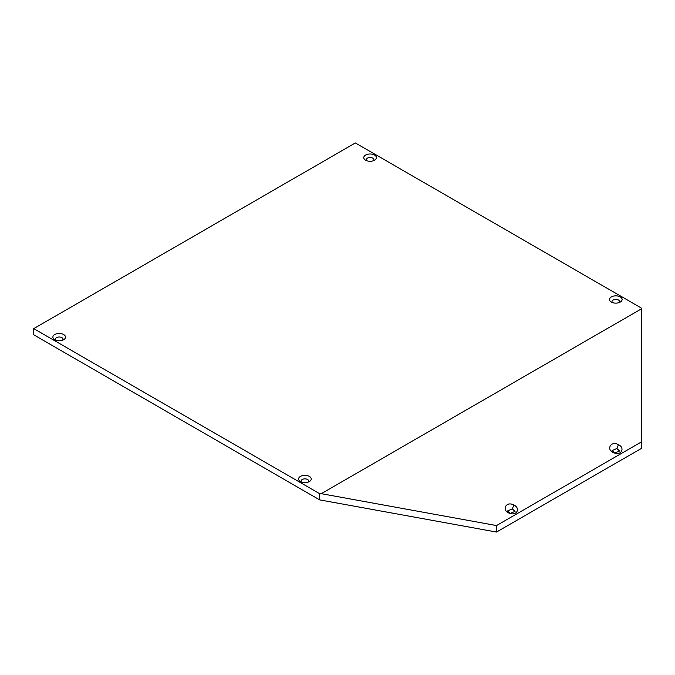 <?xml version="1.0" encoding="UTF-8"?>
<svg xmlns="http://www.w3.org/2000/svg" width="675" height="675" viewBox="0 0 675 675"><rect width="100%" height="100%" fill="white"/><g stroke="black" fill="none" stroke-linecap="round" stroke-linejoin="round"><path stroke-width="1.01" d="M496.513 532.052L641.25 448.495L641.25 442.007L496.513 525.563L496.513 532.052L319.629 499.871L33.75 334.817L33.75 328.624L319.638 493.678L319.638 499.871M33.75 328.624L355.362 142.948L641.25 307.994L641.25 308.948L321.275 493.678L496.513 525.563M321.275 493.678L319.638 493.678M641.25 308.948L641.25 442.007M512.308 508.891L515.033 511.388L510.173 513.38L507.448 511L512.308 508.891L513.869 505.01C520.636 508.165 516.915 515.928 509.946 513.38C501.213 511.127 505.558 500.555 513.869 505.01M614.731 453.009L612.014 450.63L616.866 448.521L619.591 451.027L614.512 453.009C605.77 450.757 610.124 440.184 618.427 444.639C625.193 447.795 621.481 455.557 614.512 453.009M612.461 302.594A3.788 2.185 180 0 1 612.014 301.556A3.788 2.185 180 0 1 614.351 299.54A3.788 2.185 180 0 1 618.486 300.012A3.788 2.185 180 0 1 619.591 301.556A3.788 2.185 180 0 1 619.144 302.594M611.339 302.071L611.339 302.071A6.32 3.645 180 0 1 611.339 296.916A6.32 3.645 180 0 1 620.266 296.916A6.32 3.645 180 0 1 620.266 302.071A6.32 3.645 180 0 1 611.339 302.071M301.565 482.085A3.788 2.185 180 0 1 301.118 481.056A3.788 2.185 180 0 1 303.455 479.031A3.788 2.185 180 0 1 307.589 479.503A3.788 2.185 180 0 1 308.694 481.056A3.788 2.185 180 0 1 308.247 482.085M309.378 476.407A6.32 3.645 180 0 1 309.378 481.57A6.32 3.645 180 0 1 300.442 481.57L300.442 481.57A6.32 3.645 180 0 1 300.442 476.407A6.32 3.645 180 0 1 309.378 476.407M366.744 160.726A3.788 2.185 180 0 1 366.297 159.697A3.788 2.185 180 0 1 368.634 157.672A3.788 2.185 180 0 1 372.769 158.153A3.788 2.185 180 0 1 373.882 159.697A3.788 2.185 180 0 1 373.427 160.726M374.558 155.056A6.32 3.645 180 0 1 374.558 160.211A6.32 3.645 180 0 1 365.622 160.211L365.622 160.211A6.32 3.645 180 0 1 365.622 155.056A6.32 3.645 180 0 1 374.558 155.056M55.848 340.225A3.788 2.185 180 0 1 55.401 339.188A3.788 2.185 180 0 1 57.746 337.171A3.788 2.185 180 0 1 61.872 337.643A3.788 2.185 180 0 1 62.986 339.188A3.788 2.185 180 0 1 62.539 340.225M63.661 334.547A6.32 3.645 180 0 1 63.661 339.702A6.32 3.645 180 0 1 54.726 339.702L54.726 339.702A6.32 3.645 180 0 1 54.726 334.547A6.32 3.645 180 0 1 63.661 334.547M618.427 444.639L616.866 448.521"/></g></svg>
